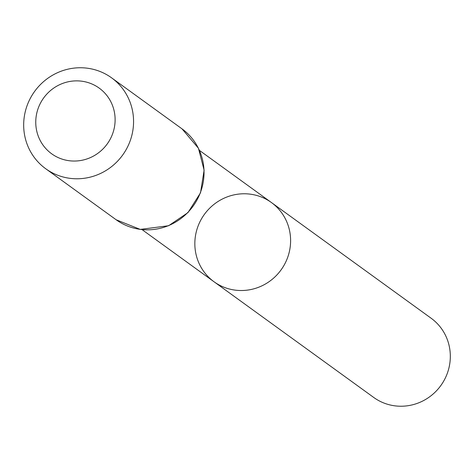 <?xml version="1.0" encoding="UTF-8"?>
<svg xmlns="http://www.w3.org/2000/svg" width="474" height="474" viewBox="0 0 474 474"><rect width="100%" height="100%" fill="white"/><g stroke="black" fill="none" stroke-linecap="round" stroke-linejoin="round"><path stroke-width="0.71" d="M214.023 281.757A48.911 47.335 -54.1 0 0 281.052 269.919A48.911 47.335 -54.1 0 0 271.418 202.534A48.911 47.335 125.9 0 1 290.58 242.173A48.911 47.335 125.9 0 1 263.473 285.07A48.911 47.335 125.9 0 1 214.023 281.757A48.911 47.335 125.9 0 1 204.389 214.378A48.911 47.335 125.9 0 1 271.418 202.534L431.139 318.244A48.911 47.335 -54.1 0 1 450.3 357.882A48.911 47.335 -54.1 0 1 423.193 400.779A48.911 47.335 -54.1 0 1 373.743 397.467L142.058 229.623M35.775 120.935A40.533 39.224 125.9 0 1 96.358 86.25A40.533 39.224 125.9 0 1 94.178 155.685A40.533 39.224 125.9 0 1 35.775 120.935M23.7 123.234A56.128 54.314 125.9 0 1 54.806 74.009A56.128 54.314 125.9 0 1 111.55 77.807A56.128 54.314 125.9 0 1 122.606 155.128A56.128 54.314 125.9 0 1 45.688 168.72A56.128 54.314 125.9 0 1 23.7 123.234M182.022 128.863A56.128 54.314 125.9 0 1 193.078 206.184A56.128 54.314 125.9 0 1 116.166 219.776L140.257 229.404L168.602 225.737L187.959 212.613L200.514 192.805L204.116 170.207L198.452 148.279L182.022 128.863L111.55 77.807M199.447 150.4L271.418 202.534M45.688 168.72L116.166 219.776"/></g></svg>
